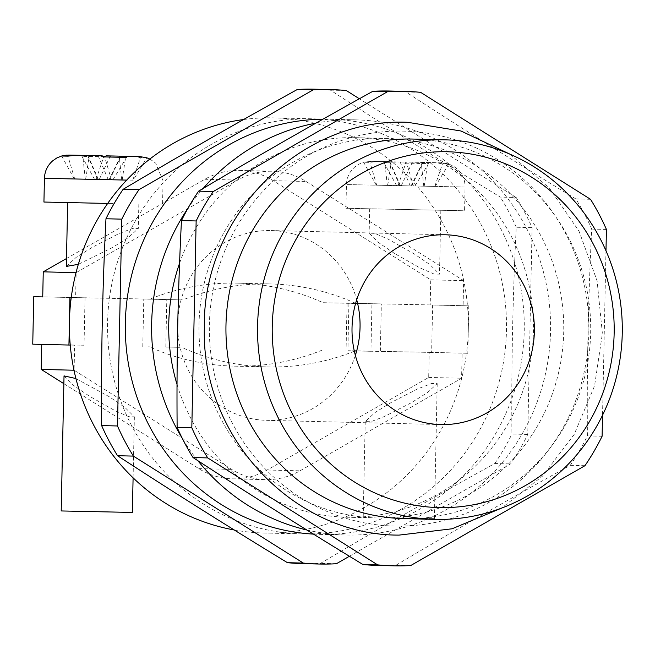 <?xml version="1.0" encoding="UTF-8"?>
<svg xmlns="http://www.w3.org/2000/svg" width="655" height="655" viewBox="0 0 655 655"><rect width="100%" height="100%" fill="white"/><g stroke="black" fill="none" stroke-linecap="round" stroke-linejoin="round"><path stroke-width="0.49" stroke-dasharray="3.27 2.46" d="M411.078 402.858L384.518 416.457L370.779 421.722L365.212 421.607L375.11 412.503L391.346 402.375L417.906 388.775L431.645 383.519L437.212 383.625L427.314 392.73L411.078 402.858M388.931 517.696L434.38 518.678L388.931 517.696M414.967 186.02L376.273 185.193L435.239 186.413L411.07 185.93L414.967 186.02L428.534 163.635L406.681 163.185L404.16 162.072L400.115 161.973L377.305 161.49L369.969 162.391L363.656 162.243L370.73 161.335L389.872 161.72L385.541 161.613L383.928 162.628L405.781 163.079L408.343 162.088L444.254 162.997L448.79 164.02L453.686 166.28L457.673 169.334C462.626 174.197 465.091 180.1 465.066 187.043L346.446 184.563L465.066 187.043L464.567 210.771L345.946 208.282L464.567 210.771M395.391 209.289L440.84 210.271L395.391 209.289M394.466 253.436L378.664 242.653L369.158 233.188L374.726 233.352L388.235 239.206L414.197 253.911L429.999 264.685L439.505 274.158L433.938 273.995L420.436 268.132L394.466 253.436M104.161 156.586L81.916 156.389L83.537 155.374M107.682 203.435L43.934 202.043M113.11 203.525L67.662 202.542L113.11 203.525M66.319 266.421L76.217 257.317L92.453 247.189L119.014 233.589L132.752 228.333L138.32 228.439L128.421 237.544L112.185 247.672L78.33 264.325M64.026 375.888L73.532 385.361L89.334 396.136L115.296 410.841L128.806 416.695L134.373 416.858L124.868 407.394L109.066 396.619L75.915 378.533M61.202 510.949L132.367 512.439M66.483 258.537L204.819 179.265A71.19 68.398 -88.6 0 1 239.206 170.439A71.19 68.398 -88.6 0 1 239.443 170.439A71.19 68.398 -88.6 0 1 273.2 180.674L430.744 279.857L430.22 304.919L467.506 305.811A207.627 199.488 -88.6 0 1 468.317 329.563A207.627 199.488 -88.6 0 1 466.507 353.258L462.119 353.168L461.595 378.238L300.031 470.814A71.19 68.398 91.4 0 1 265.398 479.64A71.19 68.398 91.4 0 1 231.649 469.398L74.105 370.222L74.629 345.16L70.241 345.07M75.62 297.714L71.231 297.607L75.62 297.714L76.152 272.644L237.708 180.068A71.19 68.398 -88.6 0 1 272.103 171.233A71.19 68.398 -88.6 0 1 272.341 171.242A71.19 68.398 -88.6 0 1 306.09 181.476L463.634 280.651L463.11 305.721M430.22 304.919L323.079 302.708A237.29 227.981 91.4 0 0 237.642 283.14A237.29 227.981 91.4 0 0 236.848 283.124A237.29 227.981 91.4 0 0 149.864 299.13L182.761 299.924L166.796 299.597L165.805 347.044L180.092 347.338A94.918 91.192 -88.6 0 1 181.091 299.892A94.918 91.192 -88.6 0 1 270.859 230.544A94.918 91.192 -88.6 0 1 271.178 230.552A94.918 91.192 -88.6 0 1 356.713 299.753M355.632 303.347A237.29 227.981 91.4 0 0 270.54 283.942A237.29 227.981 91.4 0 0 269.737 283.926A237.29 227.981 91.4 0 0 182.761 299.924M349.426 556.259L510.613 463.904A237.29 227.981 91.4 0 0 527.758 434.445L532.097 227.629A237.29 227.981 91.4 0 0 516.189 197.491L500.346 197.106C441.683 161.4 385.042 125.752 330.431 90.144A237.29 227.981 91.4 0 0 314.711 89.195M330.431 90.144L346.274 90.529M420.608 92.33L405.912 91.978A237.29 227.981 91.4 0 0 390.2 91.029M403.709 518.604A189.835 182.385 91.4 0 0 404.348 518.621A189.835 182.385 91.4 0 0 590.663 332.928A189.835 182.385 91.4 0 0 412.937 139.056M394.99 526.088A197.523 189.778 -88.6 0 1 209.387 324.683A197.523 189.778 -88.6 0 1 403.259 131.123A197.523 189.778 -88.6 0 1 588.861 332.527A197.523 189.778 -88.6 0 1 394.99 526.088M355.362 355.362A94.918 91.192 -88.6 0 1 266.88 420.338A94.918 91.192 -88.6 0 1 266.569 420.33A94.918 91.192 -88.6 0 1 180.092 347.338L165.805 347.044M243.529 119.546A207.627 199.488 -88.6 0 1 273.217 117.859A207.627 199.488 -88.6 0 1 273.913 117.875A207.627 199.488 -88.6 0 1 467.506 305.811L468.808 305.836L468.317 329.563L467.817 353.282L466.507 353.258A207.627 199.488 -88.6 0 1 264.522 533.023A207.627 199.488 -88.6 0 1 263.826 533.006A207.627 199.488 -88.6 0 1 234.285 529.985M302.675 533.948A207.627 199.488 -88.6 0 1 301.98 533.931A207.627 199.488 -88.6 0 1 107.592 321.883A207.627 199.488 -88.6 0 1 311.371 118.784A207.627 199.488 -88.6 0 1 312.067 118.801A207.627 199.488 -88.6 0 1 506.462 330.849A207.627 199.488 -88.6 0 1 302.675 533.948M313.458 534.112A207.627 199.488 91.4 0 0 319.746 534.365A207.627 199.488 91.4 0 0 320.442 534.382A207.627 199.488 91.4 0 0 524.221 331.283A207.627 199.488 91.4 0 0 329.833 119.235A207.627 199.488 91.4 0 0 329.137 119.218A207.627 199.488 91.4 0 0 322.907 119.185M315.898 123.14A207.627 199.488 -88.6 0 1 355.452 119.857A207.627 199.488 -88.6 0 1 356.148 119.873A207.627 199.488 -88.6 0 1 550.536 331.921A207.627 199.488 -88.6 0 1 346.749 535.02A207.627 199.488 -88.6 0 1 346.053 535.004A207.627 199.488 -88.6 0 1 306.769 529.96M197.892 460.719A207.627 199.488 -88.6 0 1 182.336 438.482M187.928 208.323A207.627 199.488 -88.6 0 1 203.173 188.435M179.576 263.228A189.835 182.385 -88.6 0 1 355.075 137.648A189.835 182.385 -88.6 0 1 355.714 137.665A189.835 182.385 -88.6 0 1 533.44 331.536A189.835 182.385 -88.6 0 1 347.125 517.229A189.835 182.385 -88.6 0 1 346.487 517.213A189.835 182.385 -88.6 0 1 177.038 384.485M377.386 517.966A189.835 182.385 -88.6 0 1 376.748 517.949A189.835 182.385 -88.6 0 1 199.022 324.069A189.835 182.385 -88.6 0 1 385.337 138.385A189.835 182.385 -88.6 0 1 385.975 138.401A189.835 182.385 -88.6 0 1 563.701 332.273A189.835 182.385 -88.6 0 1 377.386 517.966M378.664 565.47A237.29 227.981 91.4 0 0 379.466 565.486A237.29 227.981 91.4 0 0 396.005 565.2L410.693 565.56M303.183 563.636A237.29 227.981 91.4 0 0 303.977 563.652A237.29 227.981 91.4 0 0 320.516 563.365C376.576 530.034 434.658 496.752 494.771 463.511L510.613 463.904M356.664 350.933L370.943 351.285L371.942 303.838L357.646 303.543M370.943 351.285L356.656 350.99M348.91 303.273L347.92 350.72L380.35 351.342L381.341 303.895L347.052 303.224L371.942 303.838M323.079 302.708L355.591 303.494M347.92 350.72L354.265 350.875M63.862 383.683L198.76 468.603A71.19 68.398 91.4 0 0 232.509 478.838A71.19 68.398 91.4 0 0 267.142 470.012L428.697 377.436L429.221 352.365L354.281 350.933M142.782 346.487L143.772 299.032L166.796 299.597M143.772 299.032L42.731 296.911L85.027 297.771L84.037 345.218L32.75 344.162M149.864 299.13L85.027 297.771M605.981 250.783L602.543 415.204M396.005 565.2C452.056 531.868 510.147 498.586 570.251 465.353A237.29 227.981 91.4 0 0 587.404 435.894C586.823 366.906 588.264 297.968 591.735 229.078A237.29 227.981 91.4 0 0 575.835 198.94L590.523 199.3M575.835 198.94C517.172 163.234 460.531 127.586 405.912 91.978M587.404 435.894L602.101 436.255M606.432 229.438L591.735 229.078M584.948 465.705L570.251 465.353M516.189 197.491L359.374 98.774M527.758 434.445L511.915 434.06C511.334 365.072 512.783 296.134 516.255 227.244L532.097 227.629M336.359 563.75L320.516 563.365M516.255 227.244A237.29 227.981 91.4 0 0 500.346 197.106M494.771 463.511A237.29 227.981 91.4 0 0 511.915 434.06M430.744 279.857L463.634 280.651M354.339 351.211A237.29 227.981 -88.6 0 1 267.207 366.939A237.29 227.981 -88.6 0 1 181.762 347.371M428.697 377.436L461.595 378.238M429.221 352.365L462.119 353.168M84.037 345.218L41.74 344.358L74.629 345.16M322.088 350.155A237.29 227.981 -88.6 0 1 234.31 366.137A237.29 227.981 -88.6 0 1 148.873 346.577M381.341 303.895L468.808 305.836M432.627 304.96L431.637 352.406L467.817 353.282M431.637 352.406L380.35 351.342M133.227 180.174L74.261 178.954L133.227 180.174L146.785 157.781L140.481 157.626L133.186 156.422M74.703 178.962L67.956 156.152M74.261 178.954L61.644 155.996M94.533 179.339L81.916 156.389M96.064 179.372L103.768 156.84M132.777 180.158L140.481 157.626M112.955 179.781L126.521 157.388M111.416 179.748L104.669 156.938M396.545 185.578L383.928 162.628M398.076 185.611L405.781 163.079M435.239 162.669L408.335 162.088L435.198 162.661L442.493 163.873L448.798 164.02L441.773 162.825L422.631 162.432L426.954 162.538L428.534 163.635M434.789 186.405L442.493 163.873M435.239 186.413L448.798 164.02M376.715 185.201L369.969 162.391M376.273 185.193L363.656 162.243M413.428 185.995L406.681 163.185M404.16 162.072L377.305 161.49M370.73 161.335L385.549 161.613L371.319 161.343L363.672 162.235L358.686 164.29L354.568 167.172C349.418 171.831 346.708 177.62 346.446 184.563L345.946 208.282M44.434 178.316L126.685 180.092M273.2 180.674L306.09 181.476M204.819 179.265L237.708 180.068M267.142 470.012L300.031 470.814M198.76 468.603L231.649 469.398M85.731 179.192L89.293 155.538M85.289 179.175L82.718 155.407M97.71 179.413L87.582 155.472M99.249 179.445L109.983 156.766M121.756 179.928L119.267 156.897M122.198 179.945L125.76 156.291M109.77 179.707L120.536 156.954M108.239 179.675L98.103 155.726M387.302 185.422L384.731 161.621M399.722 185.66L389.594 161.711M401.261 185.692L412.388 162.186M423.769 186.176L421.198 162.374M424.211 186.184L427.772 162.538M387.744 185.43L391.305 161.785M410.251 185.914L400.115 161.973M411.782 185.946L422.909 162.44M441.773 162.825L426.954 162.538M365.212 421.607L363.214 517.188M369.674 208.781L369.158 233.188M239.443 170.439L272.341 171.242M445.506 234.785L271.178 230.552M263.826 533.006L301.98 533.931M319.746 534.365L346.053 535.004M346.487 517.213L376.748 517.949M355.714 137.665L385.975 138.401M329.833 119.235L356.148 119.873M273.913 117.875L312.067 118.801M440.897 424.563L266.569 420.33M510.139 154.261L549.43 188.157L579.069 231.313L597.106 280.856L602.387 333.542L594.552 385.91L574.132 434.527L542.438 476.185L501.533 508.133M237.642 283.14L270.54 283.942M232.509 478.838L265.398 479.64M234.31 366.137L267.207 366.939M347.052 303.224L346.061 350.671M134.373 416.858L133.096 477.831M138.827 204.032L138.32 228.439M149.864 159.042L155.661 163.095L163.054 180.805L162.555 204.524M87.868 155.513L98.422 179.437M120.25 156.946L109.057 179.683M440.84 210.271L439.505 274.158M389.872 161.72L400.434 185.676M422.631 162.432L411.07 185.93M437.212 383.625L434.38 518.678"/><path stroke-width="0.98" d="M126.685 180.092L44.434 178.316C44.696 171.381 47.406 165.584 52.556 160.934L56.674 158.051L61.652 155.996L66.237 155.161L87.86 155.481L68.718 155.088L61.644 155.996L67.956 156.152L75.292 155.251L98.103 155.726L102.147 155.825L104.669 156.938L126.521 157.388L124.941 156.299L120.618 156.193L125.76 156.291L139.761 156.586L146.785 157.781M44.434 178.316L43.934 202.043L107.682 203.435M78.33 264.325L66.319 266.421L67.662 202.583M75.915 378.533L64.026 375.888L61.202 510.949L132.367 512.439L133.096 477.831M359.374 98.774L346.274 90.529A237.29 227.981 91.4 0 0 330.554 89.579L314.711 89.195A237.29 227.981 91.4 0 0 313.917 89.178A237.29 227.981 91.4 0 0 297.37 89.457C237.266 122.698 179.175 155.98 123.124 189.311A237.29 227.981 91.4 0 0 105.971 218.762C102.499 287.651 101.05 356.59 101.64 425.586A237.29 227.981 91.4 0 0 117.54 455.716C172.15 491.324 228.791 526.98 287.463 562.686A237.29 227.981 91.4 0 0 303.183 563.636L319.026 564.02A237.29 227.981 91.4 0 0 336.359 563.75L349.426 556.259M330.554 89.579A237.29 227.981 91.4 0 0 329.76 89.563A237.29 227.981 91.4 0 0 313.213 89.841L138.966 189.696A237.29 227.981 91.4 0 0 121.814 219.147L117.482 425.971A237.29 227.981 91.4 0 0 133.383 456.101L303.306 563.071A237.29 227.981 91.4 0 0 319.026 564.02M605.981 250.783L606.432 229.438A237.29 227.981 91.4 0 0 590.523 199.3L420.608 92.33A237.29 227.981 91.4 0 0 404.888 91.389L390.2 91.029A237.29 227.981 91.4 0 0 389.398 91.012A237.29 227.981 91.4 0 0 372.859 91.291C312.746 124.532 254.664 157.814 198.612 191.145A237.29 227.981 91.4 0 0 181.46 220.596C177.988 289.485 176.539 358.432 177.128 427.42A237.29 227.981 91.4 0 0 193.028 457.55C247.639 493.158 304.28 528.814 362.952 564.52A237.29 227.981 91.4 0 0 378.664 565.47L393.36 565.822A237.29 227.981 91.4 0 0 410.693 565.56L584.948 465.705A237.29 227.981 91.4 0 0 602.101 436.255L602.543 415.204M404.888 91.389A237.29 227.981 91.4 0 0 404.094 91.364A237.29 227.981 91.4 0 0 387.555 91.651L213.301 191.506A237.29 227.981 91.4 0 0 196.148 220.956L191.817 427.772A237.29 227.981 91.4 0 0 207.717 457.91L377.64 564.872A237.29 227.981 91.4 0 0 393.36 565.822M444.524 139.818L412.937 139.056A189.835 182.385 91.4 0 0 412.298 139.04A189.835 182.385 91.4 0 0 225.983 324.724A189.835 182.385 91.4 0 0 403.709 518.604L435.297 519.374A189.835 182.385 -88.6 0 1 257.571 325.494A189.835 182.385 -88.6 0 1 443.885 139.81A189.835 182.385 -88.6 0 1 444.524 139.818A189.835 182.385 -88.6 0 1 622.25 333.698A189.835 182.385 -88.6 0 1 435.935 519.382A189.835 182.385 -88.6 0 1 435.297 519.374M446.923 151.747A177.964 170.988 91.4 0 0 272.251 326.141A177.964 170.988 91.4 0 0 439.472 507.6A177.964 170.988 91.4 0 0 614.153 333.207A177.964 170.988 91.4 0 0 446.923 151.747M356.713 299.753A94.918 91.192 -88.6 0 1 357.646 303.543A94.918 91.192 -88.6 0 1 356.656 350.99A94.918 91.192 -88.6 0 1 355.362 355.362M445.187 234.785A94.918 91.192 -88.6 0 1 445.506 234.785A94.918 91.192 -88.6 0 1 534.365 331.725A94.918 91.192 -88.6 0 1 441.208 424.571A94.918 91.192 -88.6 0 1 440.897 424.563A94.918 91.192 -88.6 0 1 352.03 327.623A94.918 91.192 -88.6 0 1 445.187 234.785M234.285 529.985A207.627 199.488 -88.6 0 1 70.241 345.07A207.627 199.488 -88.6 0 1 69.43 321.318A207.627 199.488 -88.6 0 1 71.231 297.624A207.627 199.488 -88.6 0 1 243.529 119.546M322.907 119.185A207.627 199.488 91.4 0 0 125.351 322.276A207.627 199.488 91.4 0 0 313.458 534.112M306.769 529.96A207.627 199.488 -88.6 0 1 197.892 460.719M182.336 438.482A207.627 199.488 -88.6 0 1 187.928 208.323M203.173 188.435A207.627 199.488 -88.6 0 1 315.898 123.14M177.038 384.485A189.835 182.385 -88.6 0 1 179.576 263.228M149.864 159.042L146.777 157.773L139.613 156.57L106.323 155.849L103.768 156.84M357.646 303.543L355.976 303.502A237.29 227.981 91.4 0 0 355.632 303.347M354.265 350.875L356.664 350.933M354.281 350.933L354.977 350.949A237.29 227.981 -88.6 0 1 354.339 351.211M356.656 350.99L354.977 350.949M181.46 220.596L196.148 220.956M191.817 427.772L177.128 427.42M372.859 91.291L387.555 91.651M213.301 191.506L198.612 191.145M193.028 457.55L207.717 457.91M377.64 564.872L362.952 564.52M101.64 425.586L117.482 425.971M121.814 219.147L105.971 218.762M123.124 189.311L138.966 189.696M313.213 89.841L297.37 89.457M287.463 562.686L303.306 563.071M133.383 456.101L117.54 455.716M70.241 345.07L32.75 344.162L33.741 296.715L42.731 296.903L43.255 271.841L76.037 272.644M42.731 296.911L33.741 296.715M43.255 271.841L66.483 258.537M41.74 344.383L41.216 369.428L73.99 370.222M41.216 369.428L63.862 383.683M68.931 345.038L69.921 297.591M75.292 155.251L102.147 155.825M83.537 155.374L68.718 155.088M133.186 156.422L106.331 155.849L133.227 156.422M124.941 156.299L139.761 156.586M109.983 156.766L110.376 155.947M119.267 156.897L119.185 156.136M120.536 156.954L120.897 156.201M510.139 154.261L461.063 131.016L407.721 122.313C300.047 117.18 202.108 216.576 204.352 327.885C201.077 436.77 293.62 535.643 399.083 535.102L452.065 528.79L501.533 508.133M120.618 156.193L120.25 156.946"/></g></svg>
